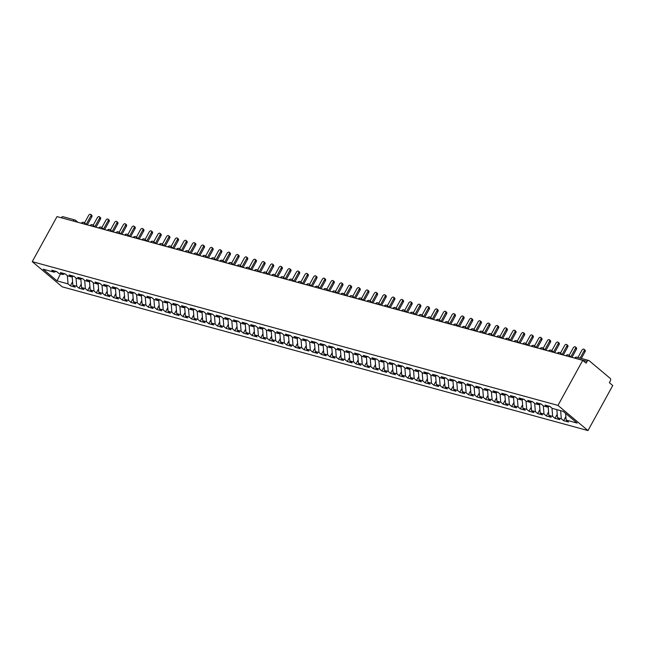 <?xml version="1.0" encoding="UTF-8"?>
<svg xmlns="http://www.w3.org/2000/svg" width="645" height="645" viewBox="0 0 645 645"><rect width="100%" height="100%" fill="white"/><g stroke="black" fill="none" stroke-linecap="round" stroke-linejoin="round"><path stroke-width="0.97" d="M588.732 360.466A1.943 1.403 105.3 0 0 587.095 361.402L575.219 358.152A1.943 1.403 105.3 0 1 576.856 357.217L588.732 360.466A1.943 1.403 105.3 0 1 589.135 360.684L610.138 378.309A1.943 1.403 105.3 0 1 610.347 380.921L609.372 382.695L612.75 385.525L587.982 430.578L62.259 286.84L32.25 261.652L557.973 405.399L587.982 430.578M566.149 420.072L577.138 423.08L563.19 411.365L552.201 408.358L549.871 406.406L545.025 405.084L547.355 407.035L543.542 405.995L541.22 404.044L536.374 402.722L538.696 404.673L534.89 403.633L532.56 401.674L527.715 400.351L530.045 402.303L526.239 401.263L523.909 399.311L519.064 397.989L521.386 399.94L517.58 398.9L515.258 396.941L510.413 395.619L512.735 397.57L508.929 396.53L506.599 394.579L501.754 393.257L504.084 395.208L500.27 394.168L497.948 392.216L493.103 390.886L495.425 392.837L491.619 391.797L489.297 389.846L484.451 388.524L486.773 390.475L482.968 389.435L480.638 387.484L475.792 386.153L478.122 388.105L474.309 387.065L471.987 385.113L467.141 383.791L469.463 385.742L465.658 384.702L463.336 382.751L458.49 381.421L460.812 383.372L457.007 382.332L454.677 380.381L449.831 379.058L452.161 381.01L448.348 379.969L446.026 378.018L441.18 376.688L443.502 378.639L439.697 377.599L437.375 375.648L432.529 374.326L434.851 376.277L431.045 375.237L428.715 373.286L423.87 371.955L426.2 373.906L422.386 372.866L420.064 370.915L415.219 369.593L417.541 371.544L413.735 370.504L411.413 368.553L406.56 367.223L408.89 369.182L405.084 368.134L402.754 366.183L397.909 364.86L400.239 366.811L396.425 365.771L394.103 363.82L389.257 362.49L391.579 364.449L387.774 363.401L385.452 361.45L380.598 360.128L382.928 362.079L379.123 361.039L376.793 359.088L371.947 357.765L374.277 359.717L370.464 358.668L368.142 356.717L363.296 355.395L365.618 357.346L361.813 356.306L359.483 354.355L354.637 353.033L356.967 354.984L353.162 353.944L350.832 351.985L345.986 350.662L348.308 352.613L344.503 351.573L342.181 349.622L337.335 348.3L339.657 350.251L335.851 349.211L333.521 347.26L328.676 345.93L331.006 347.881L327.192 346.841L324.87 344.89L320.025 343.567L322.347 345.518L318.541 344.478L316.219 342.527L311.374 341.197L313.696 343.148L309.89 342.108L307.56 340.157L302.715 338.835L305.045 340.786L301.231 339.746L298.909 337.795L294.064 336.464L296.386 338.415L292.58 337.375L290.258 335.424L285.413 334.102L287.735 336.053L283.929 335.013L281.599 333.062L276.753 331.732L279.083 333.683L275.27 332.643L272.948 330.692L268.102 329.369L270.424 331.32L266.619 330.28L264.297 328.329L259.451 326.999L261.773 328.95L257.968 327.91L255.638 325.959L250.792 324.637L253.122 326.588L249.309 325.548L246.987 323.596L242.141 322.266L244.463 324.217L240.658 323.177L238.336 321.226L233.482 319.904L235.812 321.855L232.006 320.815L229.676 318.864L224.831 317.534L227.161 319.493L223.347 318.445L221.025 316.493L216.18 315.171L218.502 317.122L214.696 316.082L212.374 314.131L207.521 312.809L209.851 314.76L206.045 313.712L203.715 311.761L198.87 310.439L201.2 312.39L197.386 311.35L195.064 309.398L190.219 308.076L192.541 310.027L188.735 308.987L186.405 307.028L181.559 305.706L183.89 307.657L180.084 306.617L177.754 304.666L172.908 303.344L175.23 305.295L171.425 304.255L169.103 302.295L164.257 300.973L166.579 302.924L162.774 301.884L160.444 299.933L155.598 298.611L157.928 300.562L154.115 299.522L151.793 297.571L146.947 296.24L149.269 298.192L145.464 297.151L143.142 295.2L138.296 293.878L140.618 295.829L136.813 294.789L134.483 292.838L129.637 291.508L131.967 293.459L128.153 292.419L125.831 290.468L120.986 289.145L123.308 291.097L119.502 290.057L117.18 288.105L112.335 286.775L114.657 288.726L110.851 287.686L108.521 285.735L103.676 284.413L106.006 286.364L102.192 285.324L99.87 283.373L95.025 282.042L97.347 283.994L93.541 282.953L91.219 281.002L86.374 279.68L88.696 281.631L84.89 280.591L82.56 278.64L77.714 277.31L80.044 279.261L76.231 278.221L73.909 276.27L69.063 274.947L71.385 276.899L67.58 275.858L65.258 273.907L60.404 272.577L62.734 274.536L58.929 273.488L56.599 271.537L51.753 270.215L54.083 272.166L43.086 269.159L57.042 280.873L68.031 283.873L70.361 285.824L75.207 287.154L72.877 285.203L76.691 286.243L79.013 288.194L83.858 289.516L81.536 287.565L85.342 288.605L87.664 290.556L92.509 291.887L90.187 289.936L93.993 290.976L96.323 292.927L101.168 294.249L98.838 292.298L102.652 293.338L104.974 295.289L109.819 296.619L107.497 294.668L111.303 295.708L113.625 297.659L118.47 298.982L116.148 297.031L119.954 298.071L122.284 300.022L127.13 301.352L124.799 299.401L128.613 300.441L130.935 302.392L135.781 303.714L133.459 301.763L137.264 302.803L139.586 304.754L144.44 306.085L142.11 304.134L145.915 305.174L148.245 307.125L153.091 308.447L150.761 306.496L154.574 307.536L156.896 309.487L161.742 310.817L159.42 308.866L163.225 309.906L165.555 311.858L170.401 313.18L168.071 311.229L171.876 312.269L174.206 314.22L179.052 315.55L176.722 313.591L180.535 314.639L182.858 316.59L187.703 317.912L185.381 315.961L189.187 317.001L191.517 318.953L196.362 320.275L194.032 318.324L197.838 319.372L200.168 321.323L205.013 322.645L202.691 320.694L206.497 321.734L208.819 323.685L213.664 325.007L211.342 323.056L215.148 324.096L217.478 326.056L222.323 327.378L219.993 325.427L223.807 326.467L226.129 328.418L230.975 329.74L228.653 327.789L232.458 328.829L234.78 330.788L239.626 332.111L237.304 330.159L241.109 331.199L243.439 333.151L248.285 334.473L245.955 332.522L249.768 333.562L252.09 335.513L256.936 336.843L254.614 334.892L258.419 335.932L260.741 337.883L265.587 339.206L263.265 337.254L267.07 338.294L269.4 340.246L274.246 341.576L271.916 339.625L275.729 340.665L278.051 342.616L282.897 343.938L280.575 341.987L284.381 343.027L286.703 344.978L291.548 346.309L289.226 344.357L293.032 345.397L295.362 347.349L300.207 348.671L297.877 346.72L301.691 347.76L304.013 349.711L308.858 351.041L306.536 349.09L310.342 350.13L312.664 352.081L317.517 353.404L315.187 351.452L318.993 352.493L321.323 354.444L326.168 355.774L323.838 353.823L327.652 354.863L329.974 356.814L334.82 358.136L332.498 356.185L336.303 357.225L338.625 359.176L343.479 360.507L341.149 358.547L344.954 359.596L347.284 361.547L352.13 362.869L349.8 360.918L353.613 361.958L355.935 363.909L360.781 365.231L358.459 363.28L362.264 364.328L364.594 366.279L369.44 367.602L367.11 365.651L370.915 366.691L373.245 368.642L378.091 369.964L375.769 368.013L379.574 369.061L381.896 371.012L386.742 372.334L384.42 370.383L388.226 371.423L390.556 373.374L395.401 374.697L393.071 372.745L396.885 373.786L399.207 375.745L404.052 377.067L401.73 375.116L405.536 376.156L407.858 378.107L412.703 379.429L410.381 377.478L414.187 378.518L416.517 380.469L421.362 381.8L419.032 379.849L422.846 380.889L425.168 382.84L430.013 384.162L427.691 382.211L431.497 383.251L433.819 385.202L438.665 386.532L436.343 384.581L440.148 385.621L442.478 387.572L447.324 388.895L444.994 386.944L448.807 387.984L451.129 389.935L455.975 391.265L453.653 389.314L457.458 390.354L459.78 392.305L464.626 393.627L462.304 391.676L466.109 392.716L468.439 394.667L473.285 395.998L470.955 394.047L474.768 395.087L477.09 397.038L481.936 398.36L479.614 396.409L483.419 397.449L485.741 399.4L490.595 400.73L488.265 398.779L492.071 399.819L494.401 401.771L499.246 403.093L496.916 401.142L500.73 402.182L503.052 404.133L507.897 405.463L505.575 403.512L509.381 404.552L511.703 406.503L516.556 407.825L514.226 405.874L518.032 406.914L520.362 408.865L525.207 410.196L522.877 408.237L526.691 409.285L529.013 411.236L533.858 412.558L531.536 410.607L535.342 411.647L537.672 413.598L542.518 414.92L540.188 412.969L543.993 414.017L546.323 415.969L551.169 417.291L548.847 415.34L552.652 416.38L554.974 418.331L559.82 419.653L557.498 417.702L561.303 418.742L563.633 420.701L568.479 422.024L566.149 420.072L565.617 413.405M561.303 418.742L560.658 410.672M557.498 417.702L556.845 409.631M552.652 416.38L551.991 408.188M548.847 415.34L548.153 406.753M547.355 407.035L549.451 406.294M543.993 414.017L543.34 405.818M540.188 412.969L539.494 404.391M538.696 404.673L540.8 403.931M535.342 411.647L534.681 403.456M531.536 410.607L530.843 402.02M530.045 402.303L532.141 401.561M526.691 409.285L526.03 401.093M522.877 408.237L522.192 399.658M521.386 399.94L523.49 399.199M518.032 406.914L517.379 398.723M514.226 405.874L513.533 397.288M512.735 397.57L514.839 396.828M509.381 404.552L508.72 396.361M505.575 403.512L504.882 394.925M504.084 395.208L506.18 394.466M500.73 402.182L500.069 393.99M496.916 401.142L496.231 392.555M495.425 392.837L497.529 392.096M492.071 399.819L491.417 391.628M488.265 398.779L487.572 390.193M486.773 390.475L488.878 389.733M483.419 397.449L482.758 389.257M479.614 396.409L478.921 387.822M478.122 388.105L480.219 387.363M474.768 395.087L474.107 386.895M470.955 394.047L470.269 385.46M469.463 385.742L471.568 385M466.109 392.716L465.448 384.525M462.304 391.676L461.61 383.09M460.812 383.372L462.916 382.63M457.458 390.354L456.797 382.163M453.653 389.314L452.959 380.727M452.161 381.01L454.257 380.268M448.807 387.984L448.146 379.792M444.994 386.944L444.308 378.357M443.502 378.639L445.606 377.897M440.148 385.621L439.487 377.43M436.343 384.581L435.649 375.995M434.851 376.277L436.947 375.535M431.497 383.251L430.836 375.059M427.691 382.211L426.998 373.624M426.2 373.906L428.296 373.165M422.846 380.889L422.185 372.697M419.032 379.849L418.347 371.262M417.541 371.544L419.645 370.802M414.187 378.518L413.526 370.327M410.381 377.478L409.688 368.892M408.89 369.182L410.986 368.44M405.536 376.156L404.875 367.964M401.73 375.116L401.037 366.529M400.239 366.811L402.335 366.07M396.885 373.786L396.224 365.594M393.071 372.745L392.378 364.167M391.579 364.449L393.684 363.707M388.226 371.423L387.564 363.232M384.42 370.383L383.727 361.797M382.928 362.079L385.025 361.337M379.574 369.061L378.913 360.861M375.769 368.013L375.076 359.434M374.277 359.717L376.374 358.975M370.915 366.691L370.262 358.499M367.11 365.651L366.416 357.064M365.618 357.346L367.723 356.604M362.264 364.328L361.603 356.137M358.459 363.28L357.765 354.702M356.967 354.984L359.063 354.242M353.613 361.958L352.952 353.766M349.8 360.918L349.114 352.331M348.308 352.613L350.412 351.872M344.954 359.596L344.301 351.404M341.149 358.547L340.455 349.969M339.657 350.251L341.761 349.509M336.303 357.225L335.642 349.034M332.498 356.185L331.804 347.599M331.006 347.881L333.102 347.139M327.652 354.863L326.991 346.671M323.838 353.823L323.153 345.236M322.347 345.518L324.451 344.777M318.993 352.493L318.34 344.301M315.187 351.452L314.494 342.866M313.696 343.148L315.8 342.406M310.342 350.13L309.681 341.939M306.536 349.09L305.843 340.504M305.045 340.786L307.141 340.044M301.691 347.76L301.03 339.568M297.877 346.72L297.192 338.133M296.386 338.415L298.49 337.674M293.032 345.397L292.37 337.206M289.226 344.357L288.533 335.771M287.735 336.053L289.839 335.311M284.381 343.027L283.719 334.836M280.575 341.987L279.882 333.401M279.083 333.683L281.18 332.941M275.729 340.665L275.068 332.473M271.916 339.625L271.231 331.038M270.424 331.32L272.529 330.579M267.07 338.294L266.409 330.103M263.265 337.254L262.571 328.668M261.773 328.95L263.869 328.208M258.419 335.932L257.758 327.741M254.614 334.892L253.92 326.306M253.122 326.588L255.218 325.846M249.768 333.562L249.107 325.37M245.955 332.522L245.269 323.935M244.463 324.217L246.567 323.484M241.109 331.199L240.448 323.008M237.304 330.159L236.61 321.573M235.812 321.855L237.908 321.113M232.458 328.829L231.797 320.638M228.653 327.789L227.959 319.202M227.161 319.493L229.257 318.751M223.807 326.467L223.146 318.275M219.993 325.427L219.3 316.84M218.502 317.122L220.606 316.381M215.148 324.096L214.487 315.905M211.342 323.056L210.649 314.478M209.851 314.76L211.947 314.018M206.497 321.734L205.836 313.543M202.691 320.694L201.998 312.107M201.2 312.39L203.296 311.648M197.838 319.372L197.185 311.172M194.032 318.324L193.339 309.745M192.541 310.027L194.645 309.286M189.187 317.001L188.525 308.81M185.381 315.961L184.688 307.375M183.89 307.657L185.986 306.915M180.535 314.639L179.874 306.448M176.722 313.591L176.037 305.012M175.23 305.295L177.335 304.553M171.876 312.269L171.223 304.077M168.071 311.229L167.377 302.642M166.579 302.924L168.684 302.183M163.225 309.906L162.564 301.715M159.42 308.866L158.726 300.28M157.928 300.562L160.024 299.82M154.574 307.536L153.913 299.344M150.761 306.496L150.075 297.909M149.269 298.192L151.373 297.45M145.915 305.174L145.262 296.982M142.11 304.134L141.416 295.547M140.618 295.829L142.722 295.088M137.264 302.803L136.603 294.612M133.459 301.763L132.765 293.177M131.967 293.459L134.063 292.717M128.613 300.441L127.952 292.25M124.799 299.401L124.114 290.814M123.308 291.097L125.412 290.355M119.954 298.071L119.293 289.879M116.148 297.031L115.455 288.444M114.657 288.726L116.761 287.984M111.303 295.708L110.642 287.517M107.497 294.668L106.804 286.082M106.006 286.364L108.102 285.622M102.652 293.338L101.991 285.146M98.838 292.298L98.153 283.711M97.347 283.994L99.451 283.252M93.993 290.976L93.332 282.784M90.187 289.936L89.494 281.349M88.696 281.631L90.792 280.889M85.342 288.605L84.68 280.414M81.536 287.565L80.843 278.979M80.044 279.261L82.141 278.519M76.691 286.243L76.029 278.051M72.877 285.203L72.192 276.616M71.385 276.899L73.49 276.157M73.183 221.017L61.307 217.776M61.372 217.655A1.943 1.403 -74.7 0 1 63.008 216.728L74.885 219.969A1.943 1.403 -74.7 0 1 75.288 220.187A1.943 1.274 130 0 1 75.626 220.356A1.943 1.274 130 0 1 75.868 221.751M68.031 283.873L67.37 275.681M57.042 280.873L60.412 273.899M62.734 274.536L64.831 273.794M587.095 361.402L586.12 363.175L582.741 360.345L557.973 405.399M582.741 360.345L57.018 216.599L32.25 261.652M54.083 272.166L56.18 271.424M70.361 285.824L72.603 281.752M86.632 224.694L84.277 222.727A1.943 1.274 130 0 0 83.987 222.565A1.943 1.403 105.3 0 0 83.632 222.364A1.943 1.403 105.3 0 0 83.584 222.348A1.943 1.403 105.3 0 0 81.947 223.283L81.883 223.396M79.013 288.194L81.254 284.114M87.664 290.556L89.905 286.477M96.323 292.927L98.564 288.847M104.974 295.289L107.215 291.209M113.625 297.659L115.874 293.58M122.284 300.022L124.525 295.942M130.935 302.392L133.176 298.312M139.586 304.754L141.835 300.675M148.245 307.125L150.487 303.045M156.896 309.487L159.138 305.408M165.555 311.858L167.797 307.778M174.206 314.22L176.448 310.14M182.858 316.59L185.099 312.511M191.517 318.953L193.758 314.873M200.168 321.323L202.409 317.243M208.819 323.685L211.06 319.606M217.478 326.056L219.719 321.976M226.129 328.418L228.37 324.338M234.78 330.788L237.021 326.709M243.439 333.151L245.681 329.071M252.09 335.513L254.332 331.441M260.741 337.883L262.983 333.804M269.4 340.246L271.642 336.166M278.051 342.616L280.293 338.536M286.703 344.978L288.952 340.899M295.362 347.349L297.603 343.269M304.013 349.711L306.254 345.631M312.664 352.081L314.913 348.002M321.323 354.444L323.564 350.364M329.974 356.814L332.215 352.734M338.625 359.176L340.874 355.097M347.284 361.547L349.526 357.467M355.935 363.909L358.177 359.829M364.594 366.279L366.836 362.2M373.245 368.642L375.487 364.562M381.896 371.012L384.138 366.932M390.556 373.374L392.797 369.295M399.207 375.745L401.448 371.665M407.858 378.107L410.099 374.027M416.517 380.469L418.758 376.398M425.168 382.84L427.409 378.76M433.819 385.202L436.06 381.122M442.478 387.572L444.719 383.493M451.129 389.935L453.371 385.855M459.78 392.305L462.03 388.226M468.439 394.667L470.681 390.588M477.09 397.038L479.332 392.958M485.741 399.4L487.991 395.32M494.401 401.771L496.642 397.691M503.052 404.133L505.293 400.053M511.703 406.503L513.952 402.424M520.362 408.865L522.603 404.786M529.013 411.236L531.254 407.156M537.672 413.598L539.913 409.519M546.323 415.969L548.564 411.889M554.974 418.331L557.216 414.251M563.633 420.701L565.875 416.622M95.283 227.064L92.936 225.089A1.943 1.274 130 0 0 92.638 224.928A1.943 1.403 105.3 0 0 92.283 224.726A1.943 1.403 105.3 0 0 92.235 224.718A1.943 1.403 105.3 0 0 90.598 225.645L90.534 225.766M103.942 229.427L101.588 227.459A1.943 1.274 130 0 0 101.297 227.298A1.943 1.403 105.3 0 0 100.943 227.096A1.943 1.403 105.3 0 0 100.894 227.08A1.943 1.403 105.3 0 0 99.257 228.016L99.193 228.128M112.593 231.797L110.239 229.822A1.943 1.274 130 0 0 109.948 229.66A1.943 1.403 105.3 0 0 109.594 229.459A1.943 1.403 105.3 0 0 109.545 229.451A1.943 1.403 105.3 0 0 107.909 230.378L107.844 230.499M121.244 234.159L118.898 232.192A1.943 1.274 130 0 0 118.599 232.031A1.943 1.403 105.3 0 0 118.245 231.829A1.943 1.403 105.3 0 0 118.196 231.813A1.943 1.403 105.3 0 0 116.56 232.748L116.495 232.861M129.903 236.53L127.549 234.554A1.943 1.274 130 0 0 127.259 234.393A1.943 1.403 105.3 0 0 126.904 234.191A1.943 1.403 105.3 0 0 126.855 234.183A1.943 1.403 105.3 0 0 125.219 235.111L125.154 235.232M138.554 238.892L136.2 236.917A1.943 1.274 130 0 0 135.91 236.763A1.943 1.403 105.3 0 0 135.555 236.562A1.943 1.403 105.3 0 0 135.506 236.546A1.943 1.403 105.3 0 0 133.87 237.481L133.805 237.594M147.205 241.262L144.859 239.287A1.943 1.274 130 0 0 144.561 239.126A1.943 1.403 105.3 0 0 144.206 238.924A1.943 1.403 105.3 0 0 144.166 238.916A1.943 1.403 105.3 0 0 142.521 239.843L142.456 239.964M155.864 243.625L153.51 241.649A1.943 1.274 130 0 0 153.22 241.488A1.943 1.403 105.3 0 0 152.865 241.294A1.943 1.403 105.3 0 0 152.817 241.278A1.943 1.403 105.3 0 0 151.18 242.214L151.115 242.327M164.515 245.995L162.161 244.02A1.943 1.274 130 0 0 161.871 243.858A1.943 1.403 105.3 0 0 161.516 243.657A1.943 1.403 105.3 0 0 161.468 243.649A1.943 1.403 105.3 0 0 159.831 244.576L159.767 244.697M173.166 248.357L170.82 246.382A1.943 1.274 130 0 0 170.522 246.221A1.943 1.403 105.3 0 0 170.167 246.027A1.943 1.403 105.3 0 0 170.127 246.011A1.943 1.403 105.3 0 0 168.482 246.946L168.426 247.059M181.826 250.728L179.471 248.752A1.943 1.274 130 0 0 179.181 248.591A1.943 1.403 105.3 0 0 178.826 248.389A1.943 1.403 105.3 0 0 178.778 248.373A1.943 1.403 105.3 0 0 177.141 249.309L177.077 249.43M190.477 253.09L188.13 251.115A1.943 1.274 130 0 0 187.832 250.953A1.943 1.403 105.3 0 0 187.477 250.76A1.943 1.403 105.3 0 0 187.429 250.744A1.943 1.403 105.3 0 0 185.792 251.679L185.728 251.792M199.128 255.452L196.781 253.485A1.943 1.274 130 0 0 196.483 253.324A1.943 1.403 105.3 0 0 196.128 253.122A1.943 1.403 105.3 0 0 196.088 253.106A1.943 1.403 105.3 0 0 194.443 254.041L194.387 254.154M207.787 257.823L205.433 255.847A1.943 1.274 130 0 0 205.142 255.686A1.943 1.403 105.3 0 0 204.787 255.493A1.943 1.403 105.3 0 0 204.739 255.476A1.943 1.403 105.3 0 0 203.102 256.412L203.038 256.525M216.438 260.185L214.092 258.218A1.943 1.274 130 0 0 213.793 258.056A1.943 1.403 105.3 0 0 213.439 257.855A1.943 1.403 105.3 0 0 213.39 257.839A1.943 1.403 105.3 0 0 211.754 258.774L211.689 258.887M225.089 262.555L222.743 260.58A1.943 1.274 130 0 0 222.452 260.419A1.943 1.403 105.3 0 0 222.098 260.225A1.943 1.403 105.3 0 0 222.049 260.209A1.943 1.403 105.3 0 0 220.405 261.144L220.348 261.257M233.748 264.918L231.394 262.95A1.943 1.274 130 0 0 231.103 262.789A1.943 1.403 105.3 0 0 230.749 262.588A1.943 1.403 105.3 0 0 230.7 262.571A1.943 1.403 105.3 0 0 229.064 263.507L228.999 263.62M242.399 267.288L240.053 265.313A1.943 1.274 130 0 0 239.755 265.151A1.943 1.403 105.3 0 0 239.4 264.958A1.943 1.403 105.3 0 0 239.351 264.942A1.943 1.403 105.3 0 0 237.715 265.877L237.65 265.99M251.058 269.65L248.704 267.683A1.943 1.274 130 0 0 248.414 267.522A1.943 1.403 105.3 0 0 248.059 267.32A1.943 1.403 105.3 0 0 248.011 267.304A1.943 1.403 105.3 0 0 246.374 268.239L246.309 268.352M259.709 272.021L257.355 270.045A1.943 1.274 130 0 0 257.065 269.884A1.943 1.403 105.3 0 0 256.71 269.691A1.943 1.403 105.3 0 0 256.662 269.675A1.943 1.403 105.3 0 0 255.025 270.61L254.96 270.723M268.36 274.383L266.014 272.416A1.943 1.274 130 0 0 265.716 272.255A1.943 1.403 105.3 0 0 265.361 272.053A1.943 1.403 105.3 0 0 265.313 272.037A1.943 1.403 105.3 0 0 263.676 272.972L263.611 273.085M277.019 276.753L274.665 274.778A1.943 1.274 130 0 0 274.375 274.617A1.943 1.403 105.3 0 0 274.02 274.415A1.943 1.403 105.3 0 0 273.972 274.407A1.943 1.403 105.3 0 0 272.335 275.334L272.271 275.455M285.671 279.116L283.316 277.148A1.943 1.274 130 0 0 283.026 276.987A1.943 1.403 105.3 0 0 282.671 276.786A1.943 1.403 105.3 0 0 282.623 276.769A1.943 1.403 105.3 0 0 280.986 277.705L280.922 277.818M294.322 281.486L291.975 279.511A1.943 1.274 130 0 0 291.677 279.35A1.943 1.403 105.3 0 0 291.322 279.148A1.943 1.403 105.3 0 0 291.274 279.14A1.943 1.403 105.3 0 0 289.637 280.067L289.573 280.188M302.981 283.848L300.626 281.881A1.943 1.274 130 0 0 300.336 281.72A1.943 1.403 105.3 0 0 299.981 281.518A1.943 1.403 105.3 0 0 299.933 281.502A1.943 1.403 105.3 0 0 298.296 282.437L298.232 282.55M311.632 286.219L309.278 284.243A1.943 1.274 130 0 0 308.987 284.082A1.943 1.403 105.3 0 0 308.632 283.881A1.943 1.403 105.3 0 0 308.584 283.873A1.943 1.403 105.3 0 0 306.947 284.8L306.883 284.921M320.283 288.581L317.937 286.606A1.943 1.274 130 0 0 317.638 286.453A1.943 1.403 105.3 0 0 317.284 286.251A1.943 1.403 105.3 0 0 317.243 286.235A1.943 1.403 105.3 0 0 315.599 287.17L315.534 287.283M328.942 290.951L326.588 288.976A1.943 1.274 130 0 0 326.297 288.815A1.943 1.403 105.3 0 0 325.943 288.613A1.943 1.403 105.3 0 0 325.894 288.605A1.943 1.403 105.3 0 0 324.258 289.532L324.193 289.653M337.593 293.314L335.239 291.338A1.943 1.274 130 0 0 334.949 291.177A1.943 1.403 105.3 0 0 334.594 290.984A1.943 1.403 105.3 0 0 334.545 290.968A1.943 1.403 105.3 0 0 332.909 291.903L332.844 292.016M346.244 295.684L343.898 293.709A1.943 1.274 130 0 0 343.6 293.548A1.943 1.403 105.3 0 0 343.245 293.346A1.943 1.403 105.3 0 0 343.204 293.338A1.943 1.403 105.3 0 0 341.56 294.265L341.503 294.386M354.903 298.046L352.549 296.071A1.943 1.274 130 0 0 352.259 295.91A1.943 1.403 105.3 0 0 351.904 295.716A1.943 1.403 105.3 0 0 351.856 295.7A1.943 1.403 105.3 0 0 350.219 296.636L350.154 296.748M363.554 300.417L361.208 298.442A1.943 1.274 130 0 0 360.91 298.28A1.943 1.403 105.3 0 0 360.555 298.079A1.943 1.403 105.3 0 0 360.507 298.063A1.943 1.403 105.3 0 0 358.87 298.998L358.805 299.119M372.205 302.779L369.859 300.804A1.943 1.274 130 0 0 369.561 300.643A1.943 1.403 105.3 0 0 369.206 300.449A1.943 1.403 105.3 0 0 369.166 300.433A1.943 1.403 105.3 0 0 367.521 301.368L367.465 301.481M380.864 305.141L378.51 303.174A1.943 1.274 130 0 0 378.22 303.013A1.943 1.403 105.3 0 0 377.865 302.811A1.943 1.403 105.3 0 0 377.817 302.795A1.943 1.403 105.3 0 0 376.18 303.731L376.116 303.843M389.516 307.512L387.169 305.536A1.943 1.274 130 0 0 386.871 305.375A1.943 1.403 105.3 0 0 386.516 305.182A1.943 1.403 105.3 0 0 386.468 305.166A1.943 1.403 105.3 0 0 384.831 306.101L384.767 306.214M398.167 309.874L395.82 307.907A1.943 1.274 130 0 0 395.53 307.746A1.943 1.403 105.3 0 0 395.175 307.544A1.943 1.403 105.3 0 0 395.127 307.528A1.943 1.403 105.3 0 0 393.482 308.463L393.426 308.576M406.826 312.244L404.471 310.269A1.943 1.274 130 0 0 404.181 310.108A1.943 1.403 105.3 0 0 403.826 309.914A1.943 1.403 105.3 0 0 403.778 309.898A1.943 1.403 105.3 0 0 402.141 310.834L402.077 310.946M415.477 314.607L413.131 312.64A1.943 1.274 130 0 0 412.832 312.478A1.943 1.403 105.3 0 0 412.478 312.277A1.943 1.403 105.3 0 0 412.429 312.261A1.943 1.403 105.3 0 0 410.792 313.196L410.728 313.309M424.136 316.977L421.782 315.002A1.943 1.274 130 0 0 421.491 314.841A1.943 1.403 105.3 0 0 421.137 314.647A1.943 1.403 105.3 0 0 421.088 314.631A1.943 1.403 105.3 0 0 419.452 315.566L419.387 315.679M432.787 319.339L430.433 317.372A1.943 1.274 130 0 0 430.142 317.211A1.943 1.403 105.3 0 0 429.788 317.009A1.943 1.403 105.3 0 0 429.739 316.993A1.943 1.403 105.3 0 0 428.103 317.929L428.038 318.041M441.438 321.71L439.092 319.735A1.943 1.274 130 0 0 438.793 319.573A1.943 1.403 105.3 0 0 438.439 319.372A1.943 1.403 105.3 0 0 438.39 319.364A1.943 1.403 105.3 0 0 436.754 320.291L436.689 320.412M450.097 324.072L447.743 322.105A1.943 1.274 130 0 0 447.453 321.944A1.943 1.403 105.3 0 0 447.098 321.742A1.943 1.403 105.3 0 0 447.05 321.726A1.943 1.403 105.3 0 0 445.413 322.661L445.348 322.774M458.748 326.443L456.394 324.467A1.943 1.274 130 0 0 456.104 324.306A1.943 1.403 105.3 0 0 455.749 324.104A1.943 1.403 105.3 0 0 455.701 324.096A1.943 1.403 105.3 0 0 454.064 325.024L453.999 325.144M467.399 328.805L465.053 326.838A1.943 1.274 130 0 0 464.755 326.676A1.943 1.403 105.3 0 0 464.4 326.475A1.943 1.403 105.3 0 0 464.352 326.459A1.943 1.403 105.3 0 0 462.715 327.394L462.65 327.507M476.058 331.175L473.704 329.2A1.943 1.274 130 0 0 473.414 329.039A1.943 1.403 105.3 0 0 473.059 328.837A1.943 1.403 105.3 0 0 473.011 328.829A1.943 1.403 105.3 0 0 471.374 329.756L471.31 329.877M484.709 333.538L482.355 331.562A1.943 1.274 130 0 0 482.065 331.409A1.943 1.403 105.3 0 0 481.71 331.208A1.943 1.403 105.3 0 0 481.662 331.191A1.943 1.403 105.3 0 0 480.025 332.127L479.961 332.24M493.361 335.908L491.014 333.933A1.943 1.274 130 0 0 490.716 333.771A1.943 1.403 105.3 0 0 490.361 333.57A1.943 1.403 105.3 0 0 490.321 333.562A1.943 1.403 105.3 0 0 488.676 334.489L488.612 334.61M502.02 338.27L499.665 336.295A1.943 1.274 130 0 0 499.375 336.134A1.943 1.403 105.3 0 0 499.02 335.94A1.943 1.403 105.3 0 0 498.972 335.924A1.943 1.403 105.3 0 0 497.335 336.859L497.271 336.972M510.671 340.641L508.316 338.665A1.943 1.274 130 0 0 508.026 338.504A1.943 1.403 105.3 0 0 507.671 338.303A1.943 1.403 105.3 0 0 507.623 338.294A1.943 1.403 105.3 0 0 505.986 339.222L505.922 339.343M519.322 343.003L516.976 341.028A1.943 1.274 130 0 0 516.677 340.866A1.943 1.403 105.3 0 0 516.322 340.673A1.943 1.403 105.3 0 0 516.282 340.657A1.943 1.403 105.3 0 0 514.637 341.592L514.573 341.705M527.981 345.373L525.627 343.398A1.943 1.274 130 0 0 525.336 343.237A1.943 1.403 105.3 0 0 524.982 343.035A1.943 1.403 105.3 0 0 524.933 343.019A1.943 1.403 105.3 0 0 523.297 343.954L523.232 344.075M536.632 347.736L534.286 345.76A1.943 1.274 130 0 0 533.987 345.599A1.943 1.403 105.3 0 0 533.633 345.406A1.943 1.403 105.3 0 0 533.584 345.389A1.943 1.403 105.3 0 0 531.948 346.325L531.883 346.438M545.283 350.098L542.937 348.131A1.943 1.274 130 0 0 542.639 347.969A1.943 1.403 105.3 0 0 542.284 347.768A1.943 1.403 105.3 0 0 542.243 347.752A1.943 1.403 105.3 0 0 540.599 348.687L540.542 348.8M553.942 352.468L551.588 350.493A1.943 1.274 130 0 0 551.298 350.332A1.943 1.403 105.3 0 0 550.943 350.138A1.943 1.403 105.3 0 0 550.894 350.122A1.943 1.403 105.3 0 0 549.258 351.057L549.193 351.17M562.593 354.831L560.247 352.863A1.943 1.274 130 0 0 559.949 352.702A1.943 1.403 105.3 0 0 559.594 352.501A1.943 1.403 105.3 0 0 559.546 352.484A1.943 1.403 105.3 0 0 557.909 353.42L557.844 353.533M571.244 357.201L568.898 355.226A1.943 1.274 130 0 0 568.608 355.064A1.943 1.403 105.3 0 0 568.253 354.871A1.943 1.403 105.3 0 0 568.205 354.855A1.943 1.403 105.3 0 0 566.56 355.79L566.504 355.903M90.784 214.422L91.759 215.236A1.621 1.064 130 0 1 91.8 216.776L90.824 215.954A1.621 1.064 -50 0 0 90.784 214.422A1.621 1.064 -50 0 0 88.655 215.365L84.511 222.912M91.8 216.776L87.333 224.887M90.824 215.954L86.212 224.347M99.435 216.785L100.41 217.607A1.621 1.064 130 0 1 100.451 219.139L99.475 218.324A1.621 1.064 -50 0 0 99.435 216.785A1.621 1.064 -50 0 0 97.314 217.728L93.162 225.282M100.451 219.139L95.992 227.258M99.475 218.324L94.863 226.709M108.094 219.155L109.07 219.969A1.621 1.064 130 0 1 109.102 221.509L108.126 220.687A1.621 1.064 -50 0 0 108.094 219.155A1.621 1.064 -50 0 0 105.965 220.098L101.813 227.645M109.102 221.509L104.643 229.62M108.126 220.687L103.523 229.08M116.745 221.517L117.721 222.332A1.621 1.064 130 0 1 117.761 223.871L116.785 223.057A1.621 1.064 -50 0 0 116.745 221.517A1.621 1.064 -50 0 0 114.617 222.461L110.472 230.015M117.761 223.871L113.294 231.99M116.785 223.057L112.174 231.442M125.396 223.88L126.372 224.702A1.621 1.064 130 0 1 126.412 226.242L125.436 225.419A1.621 1.064 -50 0 0 125.396 223.88A1.621 1.064 -50 0 0 123.276 224.831L119.123 232.377M126.412 226.242L121.953 234.353M125.436 225.419L120.825 233.812M134.055 226.25L135.031 227.064A1.621 1.064 130 0 1 135.063 228.604L134.087 227.79A1.621 1.064 -50 0 0 134.055 226.25A1.621 1.064 -50 0 0 131.927 227.193L127.774 234.748M135.063 228.604L130.604 236.723M134.087 227.79L129.484 236.175M142.706 228.612L143.682 229.435A1.621 1.064 130 0 1 143.722 230.975L142.747 230.152A1.621 1.064 -50 0 0 142.706 228.612A1.621 1.064 -50 0 0 140.578 229.564L136.434 237.11M143.722 230.975L139.256 239.085M142.747 230.152L138.135 238.537M151.357 230.983L152.333 231.797A1.621 1.064 130 0 1 152.373 233.337L151.398 232.522A1.621 1.064 -50 0 0 151.357 230.983A1.621 1.064 -50 0 0 149.237 231.926L145.085 239.48M152.373 233.337L147.915 241.456M151.398 232.522L146.786 240.908M160.016 233.345L160.992 234.167A1.621 1.064 130 0 1 161.024 235.707L160.049 234.885A1.621 1.064 -50 0 0 160.016 233.345A1.621 1.064 -50 0 0 157.888 234.296L153.736 241.843M161.024 235.707L156.566 243.818M160.049 234.885L155.445 243.27M168.667 235.715L169.643 236.53A1.621 1.064 130 0 1 169.683 238.069L168.708 237.255A1.621 1.064 -50 0 0 168.667 235.715A1.621 1.064 -50 0 0 166.547 236.659L162.395 244.213M169.683 238.069L165.225 246.188M168.708 237.255L164.096 245.64M177.319 238.078L178.294 238.9A1.621 1.064 130 0 1 178.334 240.44L177.359 239.618A1.621 1.064 -50 0 0 177.319 238.078A1.621 1.064 -50 0 0 175.198 239.029L171.046 246.575M178.334 240.44L173.876 248.551M177.359 239.618L172.747 248.003M185.978 240.448L186.953 241.262A1.621 1.064 130 0 1 186.986 242.802L186.018 241.988A1.621 1.064 -50 0 0 185.978 240.448A1.621 1.064 -50 0 0 183.849 241.391L179.697 248.946M186.986 242.802L182.527 250.913M186.018 241.988L181.406 250.373M194.629 242.81L195.604 243.633A1.621 1.064 130 0 1 195.645 245.173L194.669 244.35A1.621 1.064 -50 0 0 194.629 242.81A1.621 1.064 -50 0 0 192.508 243.762L188.356 251.308M195.645 245.173L191.186 253.283M194.669 244.35L190.057 252.735M203.28 245.181L204.255 245.995A1.621 1.064 130 0 1 204.296 247.535L203.32 246.721A1.621 1.064 -50 0 0 203.28 245.181A1.621 1.064 -50 0 0 201.159 246.124L197.007 253.678M204.296 247.535L199.837 255.646M203.32 246.721L198.708 255.106M211.939 247.543L212.915 248.365A1.621 1.064 130 0 1 212.955 249.905L211.979 249.083A1.621 1.064 -50 0 0 211.939 247.543A1.621 1.064 -50 0 0 209.81 248.494L205.658 256.041M212.955 249.905L208.488 258.016M211.979 249.083L207.368 257.468M220.59 249.913L221.566 250.728A1.621 1.064 130 0 1 221.606 252.268L220.63 251.445A1.621 1.064 -50 0 0 220.59 249.913A1.621 1.064 -50 0 0 218.47 250.857L214.317 258.403M221.606 252.268L217.147 260.378M220.63 251.445L216.019 259.838M229.241 252.276L230.217 253.098A1.621 1.064 130 0 1 230.257 254.63L229.281 253.816A1.621 1.064 -50 0 0 229.241 252.276A1.621 1.064 -50 0 0 227.121 253.227L222.968 260.774M230.257 254.63L225.798 262.749M229.281 253.816L224.67 262.201M237.9 254.646L238.876 255.46A1.621 1.064 130 0 1 238.916 257L237.941 256.178A1.621 1.064 -50 0 0 237.9 254.646A1.621 1.064 -50 0 0 235.772 255.589L231.628 263.136M238.916 257L234.449 265.111M237.941 256.178L233.329 264.571M246.551 257.008L247.527 257.831A1.621 1.064 130 0 1 247.567 259.363L246.592 258.548A1.621 1.064 -50 0 0 246.551 257.008A1.621 1.064 -50 0 0 244.431 257.96L240.279 265.506M247.567 259.363L243.109 267.481M246.592 258.548L241.98 266.933M255.202 259.379L256.178 260.193A1.621 1.064 130 0 1 256.218 261.733L255.243 260.911A1.621 1.064 -50 0 0 255.202 259.379A1.621 1.064 -50 0 0 253.082 260.322L248.93 267.869M256.218 261.733L251.76 269.844M255.243 260.911L250.631 269.304M263.861 261.741L264.837 262.563A1.621 1.064 130 0 1 264.877 264.095L263.902 263.281A1.621 1.064 -50 0 0 263.861 261.741A1.621 1.064 -50 0 0 261.733 262.684L257.589 270.239M264.877 264.095L260.411 272.214M263.902 263.281L259.29 271.666M272.512 264.111L273.488 264.926A1.621 1.064 130 0 1 273.528 266.466L272.553 265.643A1.621 1.064 -50 0 0 272.512 264.111A1.621 1.064 -50 0 0 270.392 265.055L266.24 272.601M273.528 266.466L269.07 274.577M272.553 265.643L267.941 274.036M281.172 266.474L282.147 267.296A1.621 1.064 130 0 1 282.179 268.828L281.204 268.014A1.621 1.064 -50 0 0 281.172 266.474A1.621 1.064 -50 0 0 279.043 267.417L274.891 274.972M282.179 268.828L277.721 276.947M281.204 268.014L276.6 276.399M289.823 268.836L290.798 269.658A1.621 1.064 130 0 1 290.839 271.198L289.863 270.376A1.621 1.064 -50 0 0 289.823 268.836A1.621 1.064 -50 0 0 287.694 269.787L283.55 277.334M290.839 271.198L286.372 279.309M289.863 270.376L285.251 278.769M298.474 271.206L299.449 272.021A1.621 1.064 130 0 1 299.49 273.561L298.514 272.746A1.621 1.064 -50 0 0 298.474 271.206A1.621 1.064 -50 0 0 296.353 272.15L292.201 279.704M299.49 273.561L295.031 281.68M298.514 272.746L293.902 281.131M307.133 273.569L308.108 274.391A1.621 1.064 130 0 1 308.141 275.931L307.165 275.109A1.621 1.064 -50 0 0 307.133 273.569A1.621 1.064 -50 0 0 305.004 274.52L300.852 282.067M308.141 275.931L303.682 284.042M307.165 275.109L302.561 283.494M315.784 275.939L316.76 276.753A1.621 1.064 130 0 1 316.8 278.293L315.824 277.479A1.621 1.064 -50 0 0 315.784 275.939A1.621 1.064 -50 0 0 313.655 276.882L309.511 284.437M316.8 278.293L312.333 286.412M315.824 277.479L311.213 285.864M324.435 278.301L325.411 279.124A1.621 1.064 130 0 1 325.451 280.664L324.475 279.841A1.621 1.064 -50 0 0 324.435 278.301A1.621 1.064 -50 0 0 322.315 279.253L318.162 286.799M325.451 280.664L320.992 288.775M324.475 279.841L319.864 288.226M333.094 280.672L334.07 281.486A1.621 1.064 130 0 1 334.102 283.026L333.126 282.212A1.621 1.064 -50 0 0 333.094 280.672A1.621 1.064 -50 0 0 330.966 281.615L326.813 289.17M334.102 283.026L329.643 291.145M333.126 282.212L328.523 290.597M341.745 283.034L342.721 283.856A1.621 1.064 130 0 1 342.761 285.396L341.786 284.574A1.621 1.064 -50 0 0 341.745 283.034A1.621 1.064 -50 0 0 339.617 283.985L335.473 291.532M342.761 285.396L338.303 293.507M341.786 284.574L337.174 292.959M350.396 285.404L351.372 286.219A1.621 1.064 130 0 1 351.412 287.759L350.437 286.944A1.621 1.064 -50 0 0 350.396 285.404A1.621 1.064 -50 0 0 348.276 286.348L344.124 293.902M351.412 287.759L346.954 295.87M350.437 286.944L345.825 295.329M359.055 287.767L360.031 288.589A1.621 1.064 130 0 1 360.063 290.129L359.096 289.307A1.621 1.064 -50 0 0 359.055 287.767A1.621 1.064 -50 0 0 356.927 288.718L352.775 296.265M360.063 290.129L355.605 298.24M359.096 289.307L354.484 297.692M367.706 290.137L368.682 290.951A1.621 1.064 130 0 1 368.722 292.491L367.747 291.677A1.621 1.064 -50 0 0 367.706 290.137A1.621 1.064 -50 0 0 365.586 291.08L361.434 298.635M368.722 292.491L364.264 300.602M367.747 291.677L363.135 300.062M376.358 292.499L377.333 293.322A1.621 1.064 130 0 1 377.373 294.862L376.398 294.039A1.621 1.064 -50 0 0 376.358 292.499A1.621 1.064 -50 0 0 374.237 293.451L370.085 300.997M377.373 294.862L372.915 302.973M376.398 294.039L371.786 302.424M385.017 294.87L385.992 295.684A1.621 1.064 130 0 1 386.033 297.224L385.057 296.41A1.621 1.064 -50 0 0 385.017 294.87A1.621 1.064 -50 0 0 382.888 295.813L378.736 303.368M386.033 297.224L381.566 305.335M385.057 296.41L380.445 304.795M393.668 297.232L394.643 298.055A1.621 1.064 130 0 1 394.684 299.586L393.708 298.772A1.621 1.064 -50 0 0 393.668 297.232A1.621 1.064 -50 0 0 391.547 298.183L387.395 305.73M394.684 299.586L390.225 307.705M393.708 298.772L389.096 307.157M402.319 299.603L403.294 300.417A1.621 1.064 130 0 1 403.335 301.957L402.359 301.134A1.621 1.064 -50 0 0 402.319 299.603A1.621 1.064 -50 0 0 400.198 300.546L396.046 308.092M403.335 301.957L398.876 310.068M402.359 301.134L397.747 309.527M410.978 301.965L411.953 302.787A1.621 1.064 130 0 1 411.994 304.319L411.018 303.505A1.621 1.064 -50 0 0 410.978 301.965A1.621 1.064 -50 0 0 408.849 302.916L404.705 310.463M411.994 304.319L407.527 312.438M411.018 303.505L406.406 311.89M419.629 304.335L420.604 305.15A1.621 1.064 130 0 1 420.645 306.689L419.669 305.867A1.621 1.064 -50 0 0 419.629 304.335A1.621 1.064 -50 0 0 417.509 305.279L413.356 312.825M420.645 306.689L416.186 314.8M419.669 305.867L415.057 314.26M428.28 306.697L429.256 307.52A1.621 1.064 130 0 1 429.296 309.052L428.32 308.237A1.621 1.064 -50 0 0 428.28 306.697A1.621 1.064 -50 0 0 426.16 307.649L422.007 315.195M429.296 309.052L424.837 317.171M428.32 308.237L423.709 316.622M436.939 309.068L437.915 309.882A1.621 1.064 130 0 1 437.955 311.422L436.979 310.6A1.621 1.064 -50 0 0 436.939 309.068A1.621 1.064 -50 0 0 434.811 310.011L430.666 317.558M437.955 311.422L433.488 319.533M436.979 310.6L432.368 318.993M445.59 311.43L446.566 312.253A1.621 1.064 130 0 1 446.606 313.784L445.631 312.97A1.621 1.064 -50 0 0 445.59 311.43A1.621 1.064 -50 0 0 443.47 312.373L439.318 319.928M446.606 313.784L442.147 321.903M445.631 312.97L441.019 321.355M454.249 313.801L455.225 314.615A1.621 1.064 130 0 1 455.257 316.155L454.282 315.332A1.621 1.064 -50 0 0 454.249 313.801A1.621 1.064 -50 0 0 452.121 314.744L447.969 322.29M455.257 316.155L450.799 324.266M454.282 315.332L449.67 323.726M462.9 316.163L463.876 316.985A1.621 1.064 130 0 1 463.916 318.517L462.941 317.703A1.621 1.064 -50 0 0 462.9 316.163A1.621 1.064 -50 0 0 460.772 317.106L456.628 324.661M463.916 318.517L459.45 326.636M462.941 317.703L458.329 326.088M471.551 318.525L472.527 319.348A1.621 1.064 130 0 1 472.567 320.887L471.592 320.065A1.621 1.064 -50 0 0 471.551 318.525A1.621 1.064 -50 0 0 469.431 319.477L465.279 327.023M472.567 320.887L468.109 328.998M471.592 320.065L466.98 328.458M480.211 320.896L481.186 321.71A1.621 1.064 130 0 1 481.218 323.25L480.243 322.436A1.621 1.064 -50 0 0 480.211 320.896A1.621 1.064 -50 0 0 478.082 321.839L473.93 329.393M481.218 323.25L476.76 331.369M480.243 322.436L475.639 330.82M488.862 323.258L489.837 324.08A1.621 1.064 130 0 1 489.878 325.62L488.902 324.798A1.621 1.064 -50 0 0 488.862 323.258A1.621 1.064 -50 0 0 486.733 324.209L482.589 331.756M489.878 325.62L485.411 333.731M488.902 324.798L484.29 333.183M497.513 325.628L498.488 326.443A1.621 1.064 130 0 1 498.529 327.983L497.553 327.168A1.621 1.064 -50 0 0 497.513 325.628A1.621 1.064 -50 0 0 495.392 326.572L491.24 334.126M498.529 327.983L494.07 336.101M497.553 327.168L492.941 335.553M506.172 327.991L507.147 328.813A1.621 1.064 130 0 1 507.18 330.353L506.204 329.531A1.621 1.064 -50 0 0 506.172 327.991A1.621 1.064 -50 0 0 504.043 328.942L499.891 336.488M507.18 330.353L502.721 338.464M506.204 329.531L501.6 337.916M514.823 330.361L515.798 331.175A1.621 1.064 130 0 1 515.839 332.715L514.863 331.901A1.621 1.064 -50 0 0 514.823 330.361A1.621 1.064 -50 0 0 512.694 331.304L508.55 338.859M515.839 332.715L511.38 340.834M514.863 331.901L510.251 340.286M523.474 332.723L524.45 333.546A1.621 1.064 130 0 1 524.49 335.086L523.514 334.263A1.621 1.064 -50 0 0 523.474 332.723A1.621 1.064 -50 0 0 521.354 333.675L517.201 341.221M524.49 335.086L520.031 343.196M523.514 334.263L518.903 342.648M532.133 335.094L533.109 335.908A1.621 1.064 130 0 1 533.141 337.448L532.173 336.634A1.621 1.064 -50 0 0 532.133 335.094A1.621 1.064 -50 0 0 530.005 336.037L525.852 343.592M533.141 337.448L528.682 345.559M532.173 336.634L527.562 345.019M540.784 337.456L541.76 338.278A1.621 1.064 130 0 1 541.8 339.818L540.824 338.996A1.621 1.064 -50 0 0 540.784 337.456A1.621 1.064 -50 0 0 538.664 338.407L534.512 345.954M541.8 339.818L537.341 347.929M540.824 338.996L536.213 347.381M549.435 339.826L550.411 340.641A1.621 1.064 130 0 1 550.451 342.181L549.476 341.366A1.621 1.064 -50 0 0 549.435 339.826A1.621 1.064 -50 0 0 547.315 340.77L543.163 348.324M550.451 342.181L545.993 350.291M549.476 341.366L544.864 349.751M558.094 342.189L559.07 343.011A1.621 1.064 130 0 1 559.11 344.551L558.135 343.729A1.621 1.064 -50 0 0 558.094 342.189A1.621 1.064 -50 0 0 555.966 343.14L551.814 350.686M559.11 344.551L554.644 352.662M558.135 343.729L553.523 352.114M566.745 344.559L567.721 345.373A1.621 1.064 130 0 1 567.761 346.913L566.786 346.091A1.621 1.064 -50 0 0 566.745 344.559A1.621 1.064 -50 0 0 564.625 345.502L560.473 353.049M567.761 346.913L563.303 355.024M566.786 346.091L562.174 354.484M575.396 346.921L576.372 347.744A1.621 1.064 130 0 1 576.412 349.276L575.437 348.461A1.621 1.064 -50 0 0 575.396 346.921A1.621 1.064 -50 0 0 573.276 347.873L569.124 355.419M576.412 349.276L571.954 357.394M575.437 348.461L570.825 356.846M584.056 349.292L585.031 350.106A1.621 1.064 130 0 1 585.071 351.646L584.096 350.824A1.621 1.064 -50 0 0 584.056 349.292A1.621 1.064 -50 0 0 581.927 350.235L577.928 357.515M585.071 351.646L581.33 358.443M584.096 350.824L580.089 358.104M74.28 221.316A1.943 0.427 28.8 0 0 73.248 220.904A1.943 1.403 -74.7 0 1 74.885 219.969A1.943 1.943 0 0 1 75.626 220.356L77.972 222.332M576.856 357.217A1.943 1.943 0 0 0 574.655 358.128A1.943 0.427 28.8 0 1 575.219 358.152L575.155 358.265M83.584 222.348A1.943 1.943 0 0 0 81.383 223.259A1.943 0.427 28.8 0 1 81.947 223.283A1.943 0.427 28.8 0 1 82.931 223.686M90.042 225.629A1.943 0.427 28.8 0 1 90.598 225.645A1.943 0.427 28.8 0 1 91.582 226.048M83.632 222.364L84.277 222.727A1.943 1.274 130 0 1 84.519 224.121M100.894 227.08A1.943 1.943 0 0 0 98.693 227.991A1.943 0.427 28.8 0 1 99.257 228.016A1.943 0.427 28.8 0 1 100.241 228.419M92.283 224.726L92.936 225.089A1.943 1.274 130 0 1 93.178 226.484M109.545 229.451A1.943 1.943 0 0 0 107.344 230.362A1.943 0.427 28.8 0 1 107.909 230.378A1.943 0.427 28.8 0 1 108.892 230.781M100.943 227.096L101.588 227.459A1.943 1.274 130 0 1 101.829 228.854M116.003 232.724A1.943 0.427 28.8 0 1 116.56 232.748A1.943 0.427 28.8 0 1 117.543 233.151M109.594 229.459L110.239 229.822A1.943 1.274 130 0 1 110.48 231.216M126.855 234.183A1.943 1.943 0 0 0 124.654 235.094A1.943 0.427 28.8 0 1 125.219 235.111A1.943 0.427 28.8 0 1 126.202 235.514M118.245 231.829L118.898 232.192A1.943 1.274 130 0 1 119.14 233.587M135.506 236.546A1.943 1.943 0 0 0 133.305 237.457A1.943 0.427 28.8 0 1 133.87 237.481A1.943 0.427 28.8 0 1 134.853 237.884M126.904 234.191L127.549 234.554A1.943 1.274 130 0 1 127.791 235.949M141.965 239.827A1.943 0.427 28.8 0 1 142.521 239.843A1.943 0.427 28.8 0 1 143.504 240.246M135.555 236.562L136.2 236.917A1.943 1.274 130 0 1 136.442 238.319M152.817 241.278A1.943 1.943 0 0 0 150.616 242.189A1.943 0.427 28.8 0 1 151.18 242.214A1.943 0.427 28.8 0 1 152.164 242.617M144.206 238.924L144.859 239.287A1.943 1.274 130 0 1 145.101 240.682M161.468 243.649A1.943 1.943 0 0 0 159.267 244.56A1.943 0.427 28.8 0 1 159.831 244.576A1.943 0.427 28.8 0 1 160.815 244.979M152.865 241.294L153.51 241.649A1.943 1.274 130 0 1 153.752 243.052M167.926 246.922A1.943 0.427 28.8 0 1 168.482 246.946A1.943 0.427 28.8 0 1 169.466 247.349M161.516 243.657L162.161 244.02A1.943 1.274 130 0 1 162.403 245.414M178.778 248.373A1.943 1.943 0 0 0 176.577 249.292A1.943 0.427 28.8 0 1 177.141 249.309A1.943 0.427 28.8 0 1 178.125 249.712M170.167 246.027L170.82 246.382A1.943 1.274 130 0 1 171.062 247.785M187.429 250.744A1.943 1.943 0 0 0 185.228 251.655A1.943 0.427 28.8 0 1 185.792 251.679A1.943 0.427 28.8 0 1 186.776 252.082M178.826 248.389L179.471 248.752A1.943 1.274 130 0 1 179.713 250.147M193.887 254.025A1.943 0.427 28.8 0 1 194.443 254.041A1.943 0.427 28.8 0 1 195.435 254.444M187.477 250.76L188.13 251.115A1.943 1.274 130 0 1 188.364 252.509M204.739 255.476A1.943 1.943 0 0 0 202.538 256.387A1.943 0.427 28.8 0 1 203.102 256.412A1.943 0.427 28.8 0 1 204.086 256.807M196.128 253.122L196.781 253.485A1.943 1.274 130 0 1 197.023 254.88M213.39 257.839A1.943 1.943 0 0 0 211.189 258.75A1.943 0.427 28.8 0 1 211.754 258.774A1.943 0.427 28.8 0 1 212.737 259.177M204.787 255.493L205.433 255.847A1.943 1.274 130 0 1 205.674 257.242M219.848 261.12A1.943 0.427 28.8 0 1 220.405 261.144A1.943 0.427 28.8 0 1 221.396 261.539M213.439 257.855L214.092 258.218A1.943 1.274 130 0 1 214.333 259.613M230.7 262.571A1.943 1.943 0 0 0 228.499 263.483A1.943 0.427 28.8 0 1 229.064 263.507A1.943 0.427 28.8 0 1 230.047 263.91M222.098 260.225L222.743 260.58A1.943 1.274 130 0 1 222.985 261.975M239.351 264.942A1.943 1.943 0 0 0 237.15 265.853A1.943 0.427 28.8 0 1 237.715 265.877A1.943 0.427 28.8 0 1 238.698 266.272M230.749 262.588L231.394 262.95A1.943 1.274 130 0 1 231.636 264.345M245.81 268.223A1.943 0.427 28.8 0 1 246.374 268.239A1.943 0.427 28.8 0 1 247.358 268.642M239.4 264.958L240.053 265.313A1.943 1.274 130 0 1 240.295 266.708M256.662 269.675A1.943 1.943 0 0 0 254.461 270.586A1.943 0.427 28.8 0 1 255.025 270.61A1.943 0.427 28.8 0 1 256.009 271.005M248.059 267.32L248.704 267.683A1.943 1.274 130 0 1 248.946 269.078M265.313 272.037A1.943 1.943 0 0 0 263.112 272.948A1.943 0.427 28.8 0 1 263.676 272.972A1.943 0.427 28.8 0 1 264.66 273.375M256.71 269.691L257.355 270.045A1.943 1.274 130 0 1 257.597 271.44M273.972 274.407A1.943 1.943 0 0 0 271.771 275.318A1.943 0.427 28.8 0 1 272.335 275.334A1.943 0.427 28.8 0 1 273.319 275.738M265.361 272.053L266.014 272.416A1.943 1.274 130 0 1 266.256 273.811M282.623 276.769A1.943 1.943 0 0 0 280.422 277.681A1.943 0.427 28.8 0 1 280.986 277.705A1.943 0.427 28.8 0 1 281.97 278.108M274.02 274.415L274.665 274.778A1.943 1.274 130 0 1 274.907 276.173M291.274 279.14A1.943 1.943 0 0 0 289.073 280.051A1.943 0.427 28.8 0 1 289.637 280.067A1.943 0.427 28.8 0 1 290.621 280.47M282.671 276.786L283.316 277.148A1.943 1.274 130 0 1 283.558 278.543M299.933 281.502A1.943 1.943 0 0 0 297.732 282.413A1.943 0.427 28.8 0 1 298.296 282.437A1.943 0.427 28.8 0 1 299.28 282.841M291.322 279.148L291.975 279.511A1.943 1.274 130 0 1 292.217 280.906M308.584 283.873A1.943 1.943 0 0 0 306.383 284.784A1.943 0.427 28.8 0 1 306.947 284.8A1.943 0.427 28.8 0 1 307.931 285.203M299.981 281.518L300.626 281.881A1.943 1.274 130 0 1 300.868 283.276M317.243 286.235A1.943 1.943 0 0 0 315.034 287.146A1.943 0.427 28.8 0 1 315.599 287.17A1.943 0.427 28.8 0 1 316.582 287.573M308.632 283.881L309.278 284.243A1.943 1.274 130 0 1 309.519 285.638M325.894 288.605A1.943 1.943 0 0 0 323.693 289.516A1.943 0.427 28.8 0 1 324.258 289.532A1.943 0.427 28.8 0 1 325.241 289.936M317.284 286.251L317.937 286.606A1.943 1.274 130 0 1 318.178 288.009M334.545 290.968A1.943 1.943 0 0 0 332.344 291.879A1.943 0.427 28.8 0 1 332.909 291.903A1.943 0.427 28.8 0 1 333.892 292.306M325.943 288.613L326.588 288.976A1.943 1.274 130 0 1 326.83 290.371M343.204 293.338A1.943 1.943 0 0 0 340.995 294.249A1.943 0.427 28.8 0 1 341.56 294.265A1.943 0.427 28.8 0 1 342.543 294.668M334.594 290.984L335.239 291.338A1.943 1.274 130 0 1 335.481 292.741M351.856 295.7A1.943 1.943 0 0 0 349.655 296.611A1.943 0.427 28.8 0 1 350.219 296.636A1.943 0.427 28.8 0 1 351.203 297.039M343.245 293.346L343.898 293.709A1.943 1.274 130 0 1 344.14 295.104M360.507 298.063A1.943 1.943 0 0 0 358.306 298.982A1.943 0.427 28.8 0 1 358.87 298.998A1.943 0.427 28.8 0 1 359.854 299.401M351.904 295.716L352.549 296.071A1.943 1.274 130 0 1 352.791 297.474M369.166 300.433A1.943 1.943 0 0 0 366.957 301.344A1.943 0.427 28.8 0 1 367.521 301.368A1.943 0.427 28.8 0 1 368.513 301.771M360.555 298.079L361.208 298.442A1.943 1.274 130 0 1 361.442 299.836M377.817 302.795A1.943 1.943 0 0 0 375.616 303.706A1.943 0.427 28.8 0 1 376.18 303.731A1.943 0.427 28.8 0 1 377.164 304.134M369.206 300.449L369.859 300.804A1.943 1.274 130 0 1 370.101 302.199M386.468 305.166A1.943 1.943 0 0 0 384.267 306.077A1.943 0.427 28.8 0 1 384.831 306.101A1.943 0.427 28.8 0 1 385.815 306.496M377.865 302.811L378.51 303.174A1.943 1.274 130 0 1 378.752 304.569M395.127 307.528A1.943 1.943 0 0 0 392.918 308.439A1.943 0.427 28.8 0 1 393.482 308.463A1.943 0.427 28.8 0 1 394.474 308.866M386.516 305.182L387.169 305.536A1.943 1.274 130 0 1 387.411 306.931M403.778 309.898A1.943 1.943 0 0 0 401.577 310.809A1.943 0.427 28.8 0 1 402.141 310.834A1.943 0.427 28.8 0 1 403.125 311.229M395.175 307.544L395.82 307.907A1.943 1.274 130 0 1 396.062 309.302M412.429 312.261A1.943 1.943 0 0 0 410.228 313.172A1.943 0.427 28.8 0 1 410.792 313.196A1.943 0.427 28.8 0 1 411.776 313.599M403.826 309.914L404.471 310.269A1.943 1.274 130 0 1 404.713 311.664M421.088 314.631A1.943 1.943 0 0 0 418.879 315.542A1.943 0.427 28.8 0 1 419.452 315.566A1.943 0.427 28.8 0 1 420.435 315.961M412.478 312.277L413.131 312.64A1.943 1.274 130 0 1 413.372 314.034M429.739 316.993A1.943 1.943 0 0 0 427.538 317.904A1.943 0.427 28.8 0 1 428.103 317.929A1.943 0.427 28.8 0 1 429.086 318.332M421.137 314.647L421.782 315.002A1.943 1.274 130 0 1 422.024 316.397M438.39 319.364A1.943 1.943 0 0 0 436.189 320.275A1.943 0.427 28.8 0 1 436.754 320.291A1.943 0.427 28.8 0 1 437.737 320.694M429.788 317.009L430.433 317.372A1.943 1.274 130 0 1 430.675 318.767M447.05 321.726A1.943 1.943 0 0 0 444.848 322.637A1.943 0.427 28.8 0 1 445.413 322.661A1.943 0.427 28.8 0 1 446.396 323.064M438.439 319.372L439.092 319.735A1.943 1.274 130 0 1 439.334 321.129M455.701 324.096A1.943 1.943 0 0 0 453.5 325.007A1.943 0.427 28.8 0 1 454.064 325.024A1.943 0.427 28.8 0 1 455.048 325.427M447.098 321.742L447.743 322.105A1.943 1.274 130 0 1 447.985 323.5M464.352 326.459A1.943 1.943 0 0 0 462.151 327.37A1.943 0.427 28.8 0 1 462.715 327.394A1.943 0.427 28.8 0 1 463.699 327.797M455.749 324.104L456.394 324.467A1.943 1.274 130 0 1 456.636 325.862M473.011 328.829A1.943 1.943 0 0 0 470.81 329.74A1.943 0.427 28.8 0 1 471.374 329.756A1.943 0.427 28.8 0 1 472.358 330.159M464.4 326.475L465.053 326.838A1.943 1.274 130 0 1 465.295 328.232M481.662 331.191A1.943 1.943 0 0 0 479.461 332.102A1.943 0.427 28.8 0 1 480.025 332.127A1.943 0.427 28.8 0 1 481.009 332.53M473.059 328.837L473.704 329.2A1.943 1.274 130 0 1 473.946 330.595M490.321 333.562A1.943 1.943 0 0 0 488.112 334.473A1.943 0.427 28.8 0 1 488.676 334.489A1.943 0.427 28.8 0 1 489.66 334.892M481.71 331.208L482.355 331.562A1.943 1.274 130 0 1 482.597 332.965M498.972 335.924A1.943 1.943 0 0 0 496.771 336.835A1.943 0.427 28.8 0 1 497.335 336.859A1.943 0.427 28.8 0 1 498.319 337.262M490.361 333.57L491.014 333.933A1.943 1.274 130 0 1 491.256 335.327M507.623 338.294A1.943 1.943 0 0 0 505.422 339.206A1.943 0.427 28.8 0 1 505.986 339.222A1.943 0.427 28.8 0 1 506.97 339.625M499.02 335.94L499.665 336.295A1.943 1.274 130 0 1 499.907 337.698M516.282 340.657A1.943 1.943 0 0 0 514.073 341.568A1.943 0.427 28.8 0 1 514.637 341.592A1.943 0.427 28.8 0 1 515.621 341.995M507.671 338.303L508.316 338.665A1.943 1.274 130 0 1 508.558 340.06M524.933 343.019A1.943 1.943 0 0 0 522.732 343.938A1.943 0.427 28.8 0 1 523.297 343.954A1.943 0.427 28.8 0 1 524.28 344.357M516.322 340.673L516.976 341.028A1.943 1.274 130 0 1 517.217 342.431M533.584 345.389A1.943 1.943 0 0 0 531.383 346.3A1.943 0.427 28.8 0 1 531.948 346.325A1.943 0.427 28.8 0 1 532.931 346.728M524.982 343.035L525.627 343.398A1.943 1.274 130 0 1 525.869 344.793M542.243 347.752A1.943 1.943 0 0 0 540.034 348.663A1.943 0.427 28.8 0 1 540.599 348.687A1.943 0.427 28.8 0 1 541.59 349.09M533.633 345.406L534.286 345.76A1.943 1.274 130 0 1 534.52 347.155M550.894 350.122A1.943 1.943 0 0 0 548.693 351.033A1.943 0.427 28.8 0 1 549.258 351.057A1.943 0.427 28.8 0 1 550.241 351.452M542.284 347.768L542.937 348.131A1.943 1.274 130 0 1 543.179 349.526M557.353 353.404A1.943 0.427 28.8 0 1 557.909 353.42A1.943 0.427 28.8 0 1 558.893 353.823M550.943 350.138L551.588 350.493A1.943 1.274 130 0 1 551.83 351.888M568.205 354.855A1.943 1.943 0 0 0 565.996 355.766A1.943 0.427 28.8 0 1 566.56 355.79A1.943 0.427 28.8 0 1 567.552 356.185M559.594 352.501L560.247 352.863A1.943 1.274 130 0 1 560.489 354.258M568.253 354.871L568.898 355.226A1.943 1.274 130 0 1 569.14 356.62M92.235 224.718A1.943 1.943 0 0 0 90.034 225.629M118.196 231.813A1.943 1.943 0 0 0 115.995 232.724M144.166 238.916A1.943 1.943 0 0 0 141.956 239.827M170.127 246.011A1.943 1.943 0 0 0 167.918 246.922M196.088 253.106A1.943 1.943 0 0 0 193.879 254.017M222.049 260.209A1.943 1.943 0 0 0 219.84 261.12M248.011 267.304A1.943 1.943 0 0 0 245.801 268.215M559.546 352.484A1.943 1.943 0 0 0 557.345 353.396"/></g></svg>
